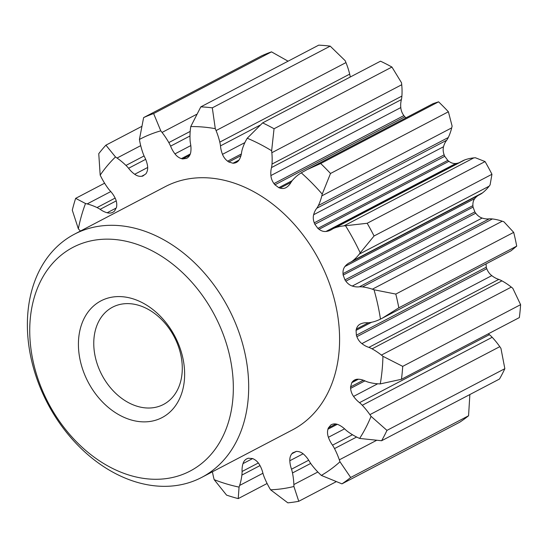 <?xml version="1.0" encoding="UTF-8"?>
<svg xmlns="http://www.w3.org/2000/svg" width="548" height="548" viewBox="0 0 548 548"><rect width="100%" height="100%" fill="white"/><g stroke="black" fill="none" stroke-linecap="round" stroke-linejoin="round"><path stroke-width="0.82" d="M350.254 77.021A27.592 20.543 -117.6 0 0 349.686 74.131A64.184 47.786 -117.6 0 0 348.631 70.226A64.184 47.786 -117.6 0 0 345.966 62.595A105.62 78.638 -117.6 0 0 345.178 60.691L330.197 46.135A208.617 155.317 62.4 0 0 318.71 45.155L200.821 106.86L190.759 126.574A105.62 78.638 -117.6 0 0 190.505 128.39A64.184 47.786 -117.6 0 0 190.04 139.569A27.592 20.543 -117.6 0 0 190.43 143.309A23.338 17.372 -117.6 0 1 190.827 151.618A11.988 8.926 -117.6 0 1 187.567 157.742A7.686 5.72 -117.6 0 1 186.71 158.324A7.686 5.72 -117.6 0 1 186.594 158.386A158.331 117.882 -117.6 0 0 182.696 158.941L189.731 155.262M212.439 471.78A64.184 47.786 -117.6 0 0 213.672 477.705A105.62 78.638 -117.6 0 0 214.179 479.664L226.571 495.118A208.617 155.317 -117.6 0 0 238.229 498.605L239.065 487.104A105.62 78.638 -117.6 0 0 239.62 485.46L262.93 473.26A27.592 20.543 -117.6 0 0 264.184 476.986A64.184 47.786 -117.6 0 0 269.527 488.015A105.62 78.638 -117.6 0 0 270.568 489.796L287.83 502.845A208.617 155.317 -117.6 0 0 298.763 501.29L293.913 486.48A105.62 78.638 -117.6 0 0 293.858 484.555A64.184 47.786 -117.6 0 0 292.495 472.958A27.592 20.543 -117.6 0 0 291.721 469.828A27.592 20.543 -117.6 0 0 291.529 469.198A23.338 17.372 -117.6 0 1 289.824 460.745A11.988 8.926 -117.6 0 1 291.906 453.723A7.686 5.72 -117.6 0 1 292.714 452.84A158.331 117.882 -117.6 0 0 296.276 451.401A7.686 5.72 -117.6 0 1 297.516 451.463A11.988 8.926 -117.6 0 1 304.352 454.881A23.338 17.372 -117.6 0 1 309.682 461.875A27.592 20.543 -117.6 0 0 311.908 465.122A64.184 47.786 -117.6 0 0 319.895 474.047A105.62 78.638 -117.6 0 0 321.334 475.411L341.938 483.863A208.617 155.317 -117.6 0 0 350.672 477.479L339.979 461.779A105.62 78.638 -117.6 0 0 339.328 459.841A64.184 47.786 -117.6 0 0 334.52 448.593A27.592 20.543 -117.6 0 0 332.52 445.175A23.338 17.372 -117.6 0 1 328.416 437.29A11.988 8.926 -117.6 0 1 327.957 429.207A7.686 5.72 -117.6 0 1 328.362 427.947A158.331 117.882 -117.6 0 0 330.91 424.919A7.686 5.72 -117.6 0 1 331.218 424.741A7.686 5.72 -117.6 0 1 331.972 424.433A11.988 8.926 -117.6 0 1 338.822 424.933A23.338 17.372 -117.6 0 1 345.521 429.735A27.592 20.543 -117.6 0 0 348.425 432.077A64.184 47.786 -117.6 0 0 357.981 437.688A105.62 78.638 -117.6 0 0 359.625 438.441L381.607 440.736A208.617 155.317 -117.6 0 0 386.957 430.385L371.058 416.343A105.62 78.638 -117.6 0 0 369.893 414.651A64.184 47.786 -117.6 0 0 362.29 405.273A27.592 20.543 -117.6 0 0 359.529 402.657A23.338 17.372 -117.6 0 1 353.576 396.41A11.988 8.926 -117.6 0 1 350.638 388.354A7.686 5.72 -117.6 0 1 350.583 386.888A158.331 117.882 -117.6 0 0 351.775 382.675A7.686 5.72 -117.6 0 1 352.522 381.716A11.988 8.926 -117.6 0 1 354.645 379.976A11.988 8.926 -117.6 0 1 358.454 379.216A23.338 17.372 -117.6 0 1 365.619 381.182A27.592 20.543 -117.6 0 0 368.811 382.299A64.184 47.786 -117.6 0 0 378.641 383.84A105.62 78.638 -117.6 0 0 380.264 383.895L401.458 379.285A208.617 155.317 -117.6 0 0 402.712 366.365L382.936 356.303A105.62 78.638 -117.6 0 0 381.422 355.083A64.184 47.786 -117.6 0 0 372.051 348.843A27.592 20.543 -117.6 0 0 368.893 347.384A23.338 17.372 -117.6 0 1 361.906 343.617A11.988 8.926 -117.6 0 1 356.885 336.678A7.686 5.72 -117.6 0 1 356.371 335.205A158.331 117.882 -117.6 0 0 356.056 330.376A7.686 5.72 -117.6 0 1 356.378 329.067A11.988 8.926 -117.6 0 1 360.105 324.149A11.988 8.926 -117.6 0 1 360.598 323.916A23.338 17.372 -117.6 0 1 367.263 322.779A27.592 20.543 -117.6 0 0 370.304 322.519A64.184 47.786 -117.6 0 0 379.086 319.785A105.62 78.638 -117.6 0 0 380.47 319.121A191.047 142.24 -117.6 0 0 374.024 289.776A105.62 78.638 -117.6 0 0 372.359 289.193A64.184 47.786 -117.6 0 0 362.481 286.926A27.592 20.543 -117.6 0 0 359.365 286.823A23.338 17.372 -117.6 0 1 352.275 286.042A11.988 8.926 -117.6 0 1 345.85 281.158A7.686 5.72 -117.6 0 1 344.959 279.877A158.331 117.882 -117.6 0 0 343.164 275.089A7.686 5.72 -117.6 0 1 343.027 273.61A11.988 8.926 -117.6 0 1 344.959 266.499A23.338 17.372 -117.6 0 1 349.302 262.848A23.338 17.372 -117.6 0 1 350.22 262.41A27.592 20.543 -117.6 0 0 350.316 262.362A27.592 20.543 -117.6 0 0 352.707 260.814A64.184 47.786 -117.6 0 0 359.248 254.162A105.62 78.638 -117.6 0 0 360.214 252.881L374.065 235.983A208.617 155.317 -117.6 0 0 367.181 223.276L345.514 225.735A105.62 78.638 -117.6 0 0 343.932 225.872A64.184 47.786 -117.6 0 0 334.883 227.893A27.592 20.543 -117.6 0 0 332.992 228.721A27.592 20.543 -117.6 0 0 332.218 229.16A23.338 17.372 -117.6 0 1 330.786 230.03A23.338 17.372 -117.6 0 1 325.992 231.462A11.988 8.926 -117.6 0 1 319.032 229.297A7.686 5.72 -117.6 0 1 317.874 228.386A158.331 117.882 -117.6 0 0 314.847 224.276A7.686 5.72 -117.6 0 1 314.264 222.824A11.988 8.926 -117.6 0 1 313.655 214.713A23.338 17.372 -117.6 0 1 316.806 208.233A27.592 20.543 -117.6 0 0 318.395 205.507A64.184 47.786 -117.6 0 0 321.82 195.848A105.62 78.638 -117.6 0 0 322.224 194.115L330.506 173.483A208.617 155.317 -117.6 0 0 320.69 163.516L306.942 169.681L301.263 172.839A105.62 78.638 -117.6 0 0 299.968 173.668A64.184 47.786 -117.6 0 0 292.975 179.703A27.592 20.543 -117.6 0 0 291.125 182.169A23.338 17.372 -117.6 0 1 286.597 187.258A11.988 8.926 -117.6 0 1 285.844 187.717A11.988 8.926 -117.6 0 1 280.042 188.094A7.686 5.72 -117.6 0 1 278.781 187.669A158.331 117.882 -117.6 0 0 274.932 184.799A7.686 5.72 -117.6 0 1 273.979 183.58A11.988 8.926 -117.6 0 1 270.904 175.559A23.338 17.372 -117.6 0 1 271.52 167.558L401.41 99.572A27.592 20.543 -117.6 0 0 401.896 96.092A64.184 47.786 -117.6 0 0 401.732 84.728A105.62 78.638 -117.6 0 0 401.526 82.775L391.936 67.048A208.617 155.317 62.4 0 0 380.511 61.184L262.622 122.882L247.244 138.226A105.62 78.638 -117.6 0 0 246.415 139.644A64.184 47.786 -117.6 0 0 242.415 148.878A27.592 20.543 -117.6 0 0 241.634 152.2A23.338 17.372 -117.6 0 1 239.421 159.386A11.988 8.926 -117.6 0 1 236.448 162.4A11.988 8.926 -117.6 0 1 234.154 163.119L238.346 160.927M401.41 99.572A23.338 17.372 -117.6 0 0 400.794 107.579A11.988 8.926 -117.6 0 0 403.869 115.594A7.686 5.72 -117.6 0 0 404.821 116.82A158.331 117.882 -117.6 0 1 406.123 117.772M316.806 208.233L446.695 140.247A27.592 20.543 -117.6 0 0 448.285 137.527A64.184 47.786 -117.6 0 0 451.703 127.869A105.62 78.638 -117.6 0 0 452.114 126.129L448.394 111.778A208.617 155.317 62.4 0 0 438.578 101.818L433.146 103.62L306.942 169.681M446.695 140.247A23.338 17.372 -117.6 0 0 443.538 146.734A11.988 8.926 -117.6 0 0 444.154 154.844A7.686 5.72 -117.6 0 0 444.736 156.296A158.331 117.882 -117.6 0 1 447.764 160.4A7.686 5.72 -117.6 0 0 448.915 161.311A11.988 8.926 -117.6 0 0 455.874 163.482A23.338 17.372 -117.6 0 0 458.957 162.79M367.181 223.276L485.069 161.571L475.404 157.756A105.62 78.638 -117.6 0 0 473.815 157.886A64.184 47.786 -117.6 0 0 464.773 159.906A27.592 20.543 -117.6 0 0 462.875 160.742L332.992 228.721M350.412 262.307L480.11 194.43A27.592 20.543 -117.6 0 0 480.206 194.376A27.592 20.543 -117.6 0 0 482.596 192.828A64.184 47.786 -117.6 0 0 489.138 186.183A105.62 78.638 -117.6 0 0 490.097 184.895L491.953 174.278A208.617 155.317 62.4 0 0 485.069 161.571M478.301 195.376A23.338 17.372 -117.6 0 0 474.842 198.513A11.988 8.926 -117.6 0 0 472.91 205.63A7.686 5.72 -117.6 0 0 473.054 207.11A158.331 117.882 -117.6 0 1 474.842 211.898A7.686 5.72 -117.6 0 0 475.739 213.179A11.988 8.926 -117.6 0 0 482.158 218.056A23.338 17.372 -117.6 0 0 489.248 218.844A27.592 20.543 -117.6 0 1 492.371 218.947A64.184 47.786 -117.6 0 1 502.249 221.207A105.62 78.638 -117.6 0 1 503.913 221.789L513.695 232.373A208.617 155.317 62.4 0 1 516.716 246.121L511.044 250.799L382.367 318.148L398.828 307.818A208.617 155.317 -117.6 0 0 395.807 294.077L374.024 289.776M356.371 335.205L486.261 267.225A158.331 117.882 -117.6 0 0 486.055 263.883M486.261 267.225A7.686 5.72 -117.6 0 0 486.768 268.691A11.988 8.926 -117.6 0 0 491.789 275.63A23.338 17.372 -117.6 0 0 498.783 279.405A27.592 20.543 -117.6 0 1 501.941 280.857A64.184 47.786 -117.6 0 1 511.311 287.097A105.62 78.638 -117.6 0 1 512.825 288.323L520.6 304.667A208.617 155.317 62.4 0 1 519.346 317.587L401.458 379.285M488.343 333.814A23.338 17.372 -117.6 0 0 489.412 334.677A27.592 20.543 -117.6 0 1 492.179 337.287A64.184 47.786 -117.6 0 1 499.783 346.665A105.62 78.638 -117.6 0 1 500.94 348.364L504.845 368.681A208.617 155.317 62.4 0 1 499.495 379.031L381.607 440.736M469.862 394.539L468.561 415.774A208.617 155.317 62.4 0 1 459.834 422.159L341.938 483.863M182.696 158.941A7.686 5.72 -117.6 0 1 181.436 158.612A11.988 8.926 -117.6 0 1 174.956 153.872A23.338 17.372 -117.6 0 1 170.599 146.131A27.592 20.543 -117.6 0 0 168.825 142.583A64.184 47.786 -117.6 0 0 162.05 132.431A105.62 78.638 -117.6 0 0 160.783 130.835L153.625 113.566A208.617 155.317 -117.6 0 0 143.624 117.601L261.512 55.903A208.617 155.317 62.4 0 1 271.513 51.861L288.07 61.191M380.264 383.895A191.047 142.24 -117.6 0 0 382.936 356.303M359.625 438.441A191.047 142.24 -117.6 0 0 371.058 416.343M321.334 475.411A191.047 142.24 -117.6 0 0 339.979 461.779M270.568 489.796A191.047 142.24 -117.6 0 0 293.913 486.48M214.179 479.664A191.047 142.24 -117.6 0 0 239.065 487.104M143.624 117.601L139.425 139.459A105.62 78.638 -117.6 0 0 139.781 141.418A64.184 47.786 -117.6 0 0 142.918 153.043A27.592 20.543 -117.6 0 0 144.432 156.694A23.338 17.372 -117.6 0 1 146.727 162.324A23.338 17.372 -117.6 0 1 147.385 165.003A11.988 8.926 -117.6 0 1 146.563 172.689A7.686 5.72 -117.6 0 1 145.946 173.778A158.331 117.882 -117.6 0 0 142.836 176.052A7.686 5.72 -117.6 0 1 141.665 176.264A11.988 8.926 -117.6 0 1 134.705 174.271A23.338 17.372 -117.6 0 1 128.588 168.27A27.592 20.543 -117.6 0 0 125.978 165.428A64.184 47.786 -117.6 0 0 117.053 158.036A105.62 78.638 -117.6 0 0 115.484 156.961L105.922 145.158A208.617 155.317 -117.6 0 0 98.756 153.673L100.181 175.134A105.62 78.638 -117.6 0 0 101.106 176.983A64.184 47.786 -117.6 0 0 107.422 187.471A27.592 20.543 -117.6 0 0 109.847 190.54A23.338 17.372 -117.6 0 1 114.957 197.732A11.988 8.926 -117.6 0 1 116.155 200.65A11.988 8.926 -117.6 0 1 116.69 205.938A7.686 5.72 -117.6 0 1 116.512 207.322A158.331 117.882 -117.6 0 0 114.607 211.007A7.686 5.72 -117.6 0 1 113.683 211.74A11.988 8.926 -117.6 0 1 112.772 212.323A11.988 8.926 -117.6 0 1 107.182 212.761A23.338 17.372 -117.6 0 1 100.133 209.315A27.592 20.543 -117.6 0 0 97.03 207.562A64.184 47.786 -117.6 0 0 87.173 203.924A105.62 78.638 -117.6 0 0 85.509 203.514L75.651 198.355A208.617 155.317 -117.6 0 0 72.288 210.185L78.337 228.783A105.62 78.638 -117.6 0 0 79.693 230.27A64.184 47.786 -117.6 0 0 80.433 231.051M85.509 203.514A191.047 142.24 -117.6 0 0 78.337 228.783M115.484 156.961A191.047 142.24 -117.6 0 0 100.181 175.134M160.783 130.835A191.047 142.24 -117.6 0 0 139.425 139.459M234.154 163.119A7.686 5.72 -117.6 0 1 232.955 163.236A158.331 117.882 -117.6 0 0 228.804 161.996A7.686 5.72 -117.6 0 1 227.619 161.16A11.988 8.926 -117.6 0 1 222.495 154.324A23.338 17.372 -117.6 0 1 220.488 145.878A27.592 20.543 -117.6 0 0 219.796 142.11A64.184 47.786 -117.6 0 0 218.748 138.206A64.184 47.786 -117.6 0 0 216.076 130.575A105.62 78.638 -117.6 0 0 215.289 128.67L212.309 107.84A208.617 155.317 -117.6 0 0 200.821 106.86M215.289 128.67A191.047 142.24 -117.6 0 0 190.759 126.574M271.52 167.558A27.592 20.543 -117.6 0 0 272.007 164.078A64.184 47.786 -117.6 0 0 271.842 152.707A105.62 78.638 -117.6 0 0 271.644 150.762L274.048 128.753A208.617 155.317 -117.6 0 0 262.622 122.882M271.644 150.762A191.047 142.24 -117.6 0 0 247.244 138.226M322.224 194.115A191.047 142.24 -117.6 0 0 301.263 172.839M360.214 252.881A191.047 142.24 -117.6 0 0 345.514 225.735M201.671 477.418L292.591 429.831A137.247 102.181 -117.6 0 0 319.477 260.848A137.247 102.181 -117.6 0 0 165.304 186.628L74.384 234.222A137.247 102.181 -117.6 0 0 34.243 370.571A137.247 102.181 -117.6 0 0 201.671 477.418A137.247 102.181 -117.6 0 0 241.812 341.062A137.247 102.181 -117.6 0 0 74.384 234.222M239.62 485.46A64.184 47.786 -117.6 0 0 241.887 475.082A27.592 20.543 -117.6 0 0 242.086 471.486L258.341 462.978M262.93 473.267A23.338 17.372 -117.6 0 0 262.478 471.547A23.338 17.372 -117.6 0 0 259.697 465.033A11.988 8.926 -117.6 0 0 253.793 459.142A7.686 5.72 -117.6 0 0 252.546 458.553A158.331 117.882 -117.6 0 1 248.456 458.203A7.686 5.72 -117.6 0 0 247.347 458.594A11.988 8.926 -117.6 0 0 246.675 458.902A11.988 8.926 -117.6 0 0 243.011 463.608A23.338 17.372 -117.6 0 0 242.086 471.486M380.47 319.121L382.367 318.148M36.052 372.791A126.266 94.009 -117.6 0 0 166.866 478.514A126.266 94.009 -117.6 0 0 227.016 345.644A126.266 94.009 -117.6 0 0 96.195 239.921A126.266 94.009 -117.6 0 0 36.052 372.791M81.714 366.297A65.876 49.046 -117.6 0 0 172.408 409.575A65.876 49.046 -117.6 0 0 140.473 301.777A65.876 49.046 -117.6 0 0 81.714 366.297M96.51 361.721A54.896 40.874 -117.6 0 0 163.482 404.458A54.896 40.874 -117.6 0 0 174.237 336.862A54.896 40.874 -117.6 0 0 112.566 307.181A54.896 40.874 -117.6 0 0 96.51 361.721M395.807 294.077L513.695 232.373M398.828 307.818L516.716 246.121M402.712 366.365L520.6 304.667M386.957 430.385L504.845 368.681M350.672 477.479L468.561 415.774M298.763 501.29L336.088 481.754M238.229 498.605L267.095 483.494M75.651 198.355L104.6 183.203M105.922 145.158L141.59 126.492M153.625 113.566L271.513 51.861M212.309 107.84L330.197 46.135M274.048 128.753L391.936 67.048M320.69 163.516L438.578 101.818M330.506 173.483L448.394 111.778M374.065 235.983L491.953 174.278M356.378 329.067L368.468 322.745M356.056 330.376L371.523 322.286M356.885 336.678L486.768 268.691M361.906 343.617L491.789 275.63M368.893 347.384L498.783 279.405M352.522 381.716L357.282 379.223M351.775 382.675L358.392 379.216M350.583 386.888L363.338 380.216M350.638 388.354L364.947 380.86M353.576 396.41L377.688 383.785M359.529 402.657L489.412 334.677M330.91 424.919L331.533 424.59M328.362 427.947L335.924 423.994M327.957 429.207L337.308 424.316M328.416 437.29L344.576 428.837M332.52 445.175L352.48 434.728M291.906 453.723L296.352 451.401M289.824 460.745L303.113 453.792M291.529 469.198L308.688 460.217M243.011 463.608L252.614 458.58M100.133 209.315L116.224 200.897M107.182 212.761L116.094 208.096M128.588 168.27L145.672 159.331M134.705 174.271L147.679 167.483M141.665 176.264L144.624 174.716M170.599 146.131L189.985 135.986M174.956 153.872L190.807 145.576M181.436 158.612L190.307 153.967M220.488 145.878L259.91 125.245M222.495 154.324L244.867 142.61M227.619 161.16L241.367 153.967M228.804 161.996L240.969 155.632M232.955 163.236L239.01 160.071M270.904 175.559L400.794 107.579M273.979 183.58L403.869 115.594M274.932 184.799L404.821 116.82M278.781 187.669L292.173 180.655M280.042 188.094L291.029 182.347M313.655 214.713L443.538 146.734M314.264 222.824L444.154 154.844M314.847 224.276L444.736 156.296M317.874 228.386L447.764 160.4M319.032 229.297L448.915 161.311M325.992 231.462L455.874 163.482M344.959 266.499L474.842 198.513M343.027 273.61L472.91 205.63M343.164 275.089L473.054 207.11M344.959 279.877L474.842 211.898M345.85 281.158L475.739 213.179M352.275 286.042L482.158 218.056M359.365 286.823L489.248 218.844M381.422 355.083L511.311 287.097M369.893 414.651L499.783 346.665M293.858 484.555L317.84 472.006M87.173 203.924L110.785 191.567M117.053 158.036L140.713 145.652M162.05 132.431L196.574 114.361M216.076 130.575L345.966 62.595M271.842 152.707L401.732 84.728M321.82 195.848L451.703 127.869M343.932 225.872L473.815 157.886M359.248 254.162L489.138 186.183M372.359 289.193L502.249 221.207M372.051 348.843L501.941 280.857M362.29 405.273L492.179 337.287M334.52 448.593L356.625 437.023M339.328 459.841L376.332 440.476M292.495 472.958L310.689 463.437M241.887 475.082L260.005 465.595M97.03 207.562L115.142 198.081M125.978 165.428L144.083 155.947M168.825 142.583L190.19 131.404M219.796 142.11L349.686 74.131M272.007 164.078L401.896 96.092M318.395 205.507L448.285 137.527M334.883 227.893L464.773 159.906M352.707 260.814L482.596 192.828M362.481 286.926L492.371 218.947M350.316 262.362L480.206 194.376"/></g></svg>
